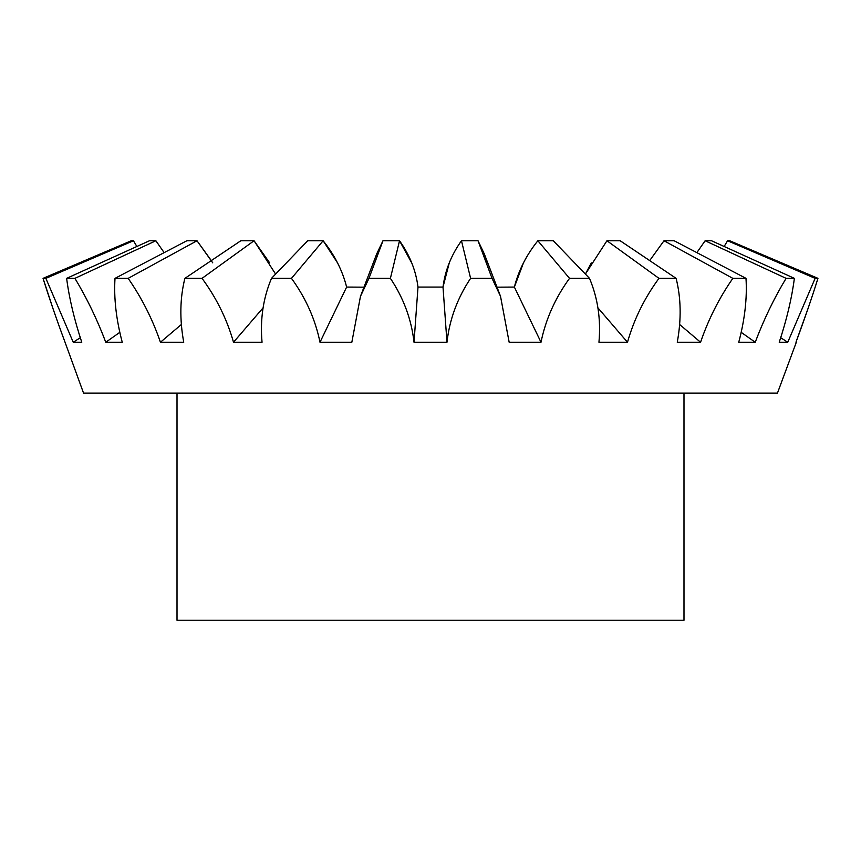 <?xml version="1.0" encoding="UTF-8"?>
<svg xmlns="http://www.w3.org/2000/svg" width="861" height="861" viewBox="0 0 861 861"><rect width="100%" height="100%" fill="white"/><g stroke="black" fill="none" stroke-linecap="round" stroke-linejoin="round"><path stroke-width="1.29" d="M177.011 393.111L177.011 620.243L683.989 620.243L683.989 393.111M53.134 308.991L43.05 278.351C49.217 298.078 56.546 319.377 65.049 342.248L83.549 393.111L777.451 393.111L796.253 342.43M807.704 309.454L795.951 342.248C804.443 319.399 811.783 298.1 817.95 278.351L729.73 240.757L727.556 240.757L724.144 246.494L727.556 240.757L815.13 278.351L817.95 278.351M815.13 278.351L787.761 342.248L780.69 337.706M794.369 278.351L711.52 240.757L705.127 240.757L786.093 278.351L794.369 278.351C791.819 298.1 786.771 319.399 779.227 342.248L787.761 342.248M786.093 278.351C774.168 298.078 763.879 319.377 755.226 342.248L741.16 332.324M745.992 278.351L674.152 240.757L663.992 240.757L732.829 278.351L745.992 278.351C747.24 298.1 744.819 319.399 738.749 342.248L755.226 342.248M732.829 278.351C719.15 298.078 708.399 319.377 700.563 342.248L679.609 324.479M676.111 278.351L620.189 240.757L606.94 240.757L658.956 278.351L676.111 278.351C681.073 298.1 681.449 319.399 677.263 342.248L700.563 342.248M658.956 278.351C644.458 298.078 633.976 319.377 627.497 342.248L597.921 307.861M589.494 278.351L553.289 240.757L537.867 240.757L569.519 278.351L589.494 278.351C597.825 298.1 600.978 319.399 598.955 342.248L627.497 342.248M569.519 278.351C555.194 298.078 545.691 319.377 540.999 342.248L514.372 287.068C518.57 270.462 526.394 255.028 537.867 240.757M487.315 263.272L484.323 253.941L500.521 296.313L509.163 342.248L540.999 342.248M500.532 296.313L492.04 278.351L478.027 240.757L484.323 253.941L478.027 240.757L461.474 240.757L470.601 278.351L492.04 278.351M470.601 278.351C457.428 298.078 449.55 319.377 446.977 342.248L443.006 287.068C445.115 270.462 451.272 255.028 461.474 240.757M411.892 263.272L399.526 240.757C409.75 255.093 415.906 270.526 417.994 287.068L414.023 342.248L446.977 342.248M414.023 342.248C411.461 319.399 403.583 298.1 390.399 278.351L399.526 240.757L382.973 240.757L368.96 278.351L390.399 278.351M368.96 278.351L360.479 296.313L351.837 342.248L320.001 342.248C315.32 319.399 305.816 298.1 291.481 278.351L323.133 240.757C334.638 255.093 342.463 270.526 346.628 287.068L320.001 342.248M337.48 262.788L323.133 240.757L307.711 240.757L271.506 278.351L291.481 278.351M271.506 278.351C263.175 298.078 260.022 319.377 262.045 342.248L233.503 342.248C227.035 319.399 216.552 298.1 202.044 278.351L254.06 240.757L275.606 274.089M269.601 262.766L254.06 240.757L240.811 240.757L184.889 278.351L202.044 278.351M184.889 278.351C179.927 298.078 179.551 319.377 183.737 342.248L160.437 342.248C152.612 319.399 141.861 298.1 128.171 278.351L197.008 240.757L211.311 260.592M212.753 262.863L197.008 240.757L186.848 240.757L115.008 278.351L128.171 278.351M115.008 278.351C113.76 298.078 116.17 319.377 122.251 342.248L105.774 342.248C97.132 319.399 86.843 298.1 74.907 278.351L155.873 240.757L164.15 252.639L155.873 240.757L149.48 240.757L66.631 278.351L74.907 278.351M66.631 278.351C69.171 298.078 74.218 319.377 81.773 342.248L73.239 342.248L45.87 278.351L133.444 240.757L136.856 246.494L133.444 240.757L131.27 240.757L43.05 278.351L45.87 278.351M449.259 262.906L443.006 287.068L417.994 287.068M523.445 262.939L514.372 287.068L497.023 287.176M591.303 262.939L585.394 274.089L606.94 240.757M674.152 240.757L696.85 252.639L705.127 240.757M620.189 240.757L649.689 260.592L663.992 240.757M711.52 240.757L724.144 246.494M553.289 240.757L585.394 274.089M80.31 337.706L73.239 342.248M119.84 332.324L105.774 342.248M181.391 324.479L160.437 342.248M263.079 307.861L233.503 342.248M360.479 296.313L376.688 253.941L382.973 240.757M363.977 287.176L346.628 287.068"/></g></svg>
